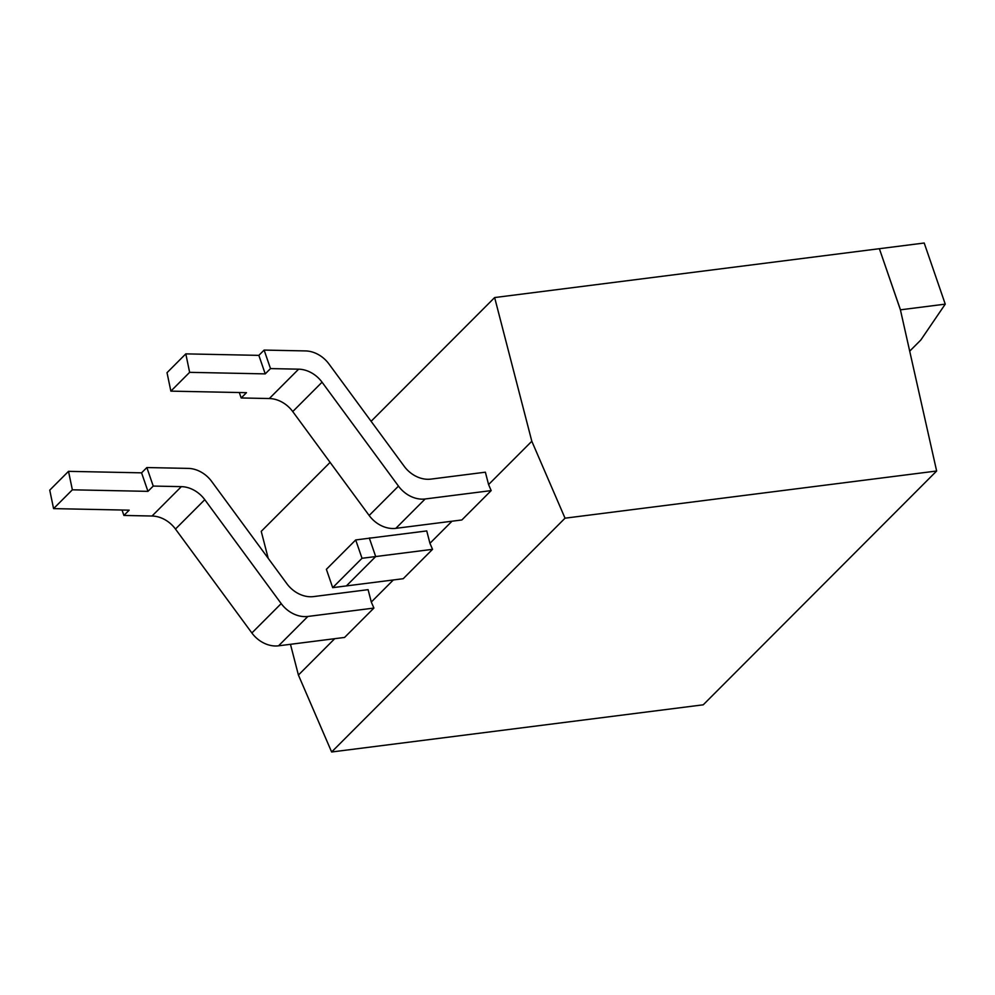 <?xml version="1.0" encoding="UTF-8"?>
<svg xmlns="http://www.w3.org/2000/svg" width="995" height="995" viewBox="0 0 995 995"><rect width="100%" height="100%" fill="white"/><g stroke="black" fill="none" stroke-linecap="round" stroke-linejoin="round"><path stroke-width="1.49" d="M488.582 484.565L485.373 472.19L430.847 479.117A26.853 21.318 -135 0 1 404.169 466.257L328.935 363.946A26.853 21.318 -135 0 0 305.515 350.924L264.123 350.078L270.503 368.598L265.23 373.884L189.635 372.341L170.866 391.135L246.461 392.677L241.188 397.963L269.322 398.535A26.853 21.318 45 0 1 292.741 411.569L369.157 515.485A26.853 21.318 45 0 0 395.836 528.345L461.867 519.962L491.182 490.597L488.582 484.565L531.815 441.245L565.036 518.184L331.633 751.984L703.241 704.808L936.643 471.008L900.413 309.831L879.369 248.7L494.639 297.555L371.11 421.295M371.297 602.037L368.1 589.662L313.562 596.59A26.853 21.318 -135 0 1 286.883 583.729L211.661 481.431A26.853 21.318 -135 0 0 188.229 468.396L146.85 467.55L153.23 486.07L147.956 491.356L72.361 489.814L53.581 508.619L129.176 510.161L123.902 515.447L152.036 516.019A26.853 21.318 45 0 1 175.468 529.041L251.872 632.969A26.853 21.318 45 0 0 278.55 645.817L344.581 637.434L373.909 608.069L371.297 602.037L393.348 579.948M369.307 538.021L375.687 556.553L346.372 585.918L403.224 578.704L432.539 549.327L429.939 543.307L426.743 530.932L372.205 537.847A26.853 21.318 -135 0 1 369.307 538.021L369.083 538.245M330.104 462.376L261.237 531.355L268.215 558.344M494.639 297.555L531.815 441.245M290.465 644.312L298.413 675.045L331.633 751.984M334.706 638.69L298.413 675.045M451.991 521.218L429.939 543.307M565.036 518.184L936.643 471.008M153.23 486.07L181.351 486.642A26.853 21.318 -135 0 1 204.783 499.677L281.199 603.592A26.853 21.318 -135 0 0 307.878 616.452L373.909 608.069M72.361 489.814L68.518 471.344L49.75 490.149L53.581 508.619M68.518 471.344L141.576 472.836L146.85 467.55M141.576 472.836L147.956 491.356M122.037 510.012L123.902 515.447M362.018 558.282L332.691 587.659L346.372 585.918L375.687 556.553L362.018 558.282L355.7 539.949L369.369 538.208L375.687 556.553L432.539 549.327M879.381 248.738L900.463 309.818L945.25 304.134L920.81 340.029L909.704 351.16M945.25 304.134L924.206 243.016L879.418 248.7M270.503 368.598L298.637 369.17A26.853 21.318 -135 0 1 322.057 382.192L398.473 486.12A26.853 21.318 -135 0 0 425.151 498.98L491.182 490.597M189.635 372.341L185.804 353.872L167.023 372.677L170.866 391.135M185.804 353.872L258.849 355.364L264.123 350.078M258.849 355.364L265.23 373.884M239.31 392.54L241.188 397.963M355.7 539.949L326.385 569.314L332.691 587.659M307.878 616.452L278.55 645.817M281.199 603.592L251.872 632.969M204.783 499.677L175.468 529.041M181.351 486.642L152.036 516.019M425.151 498.98L395.836 528.345M398.473 486.12L369.157 515.485M322.057 382.192L292.741 411.569M298.637 369.17L269.322 398.535"/></g></svg>
